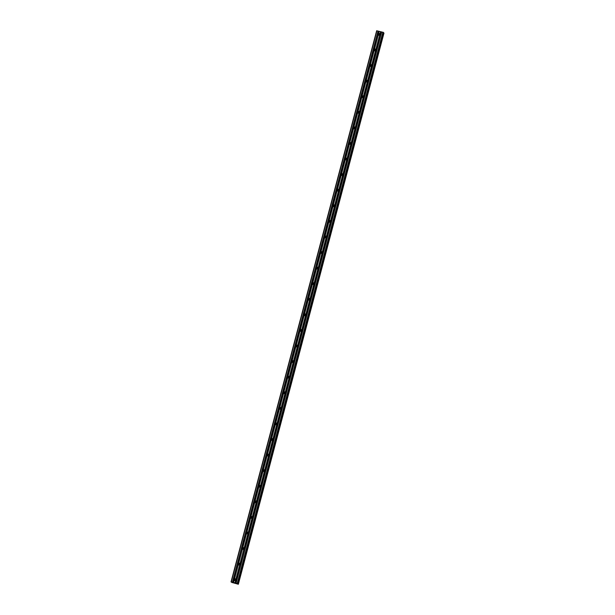 <?xml version="1.0" encoding="UTF-8"?>
<svg xmlns="http://www.w3.org/2000/svg" width="615" height="615" viewBox="0 0 615 615"><rect width="100%" height="100%" fill="white"/><g stroke="black" fill="none" stroke-linecap="round" stroke-linejoin="round"><path stroke-width="0.92" d="M238.243 584.142L383.814 32.949L238.343 584.25L232.116 582.52M232.178 582.59L231.032 581.921L376.657 30.75L383.414 32.48L237.79 583.65L235.099 582.843L235.791 580.237A0.915 0.884 -42.9 0 0 235.96 579.614L239.689 564.847A0.915 0.884 137.1 0 1 238.336 564.524L234.33 579.23A0.915 0.884 -42.9 0 0 234.161 579.853L233.469 582.466L234.161 579.853M239.911 564.655A0.915 0.884 -42.9 0 0 240.073 564.032L243.809 549.264A0.915 0.884 137.1 0 1 242.448 548.949L238.443 563.655A0.915 0.884 -42.9 0 0 238.282 564.27M240.019 563.824A0.915 0.884 -42.9 0 0 238.781 564.962M235.791 580.237L235.03 582.828L235.683 580.352M234.945 582.797L233.592 582.482L234.215 580.106A0.915 0.884 -42.9 0 0 235.576 580.422M235.899 579.407A0.915 0.884 -42.9 0 0 234.669 580.545M244.024 549.072A0.915 0.884 -42.9 0 0 244.193 548.449L248.145 533.497A0.915 0.884 -42.9 0 0 248.306 532.874L252.258 517.915A0.915 0.884 -42.9 0 0 252.427 517.292L256.378 502.332A0.915 0.884 -42.9 0 0 256.54 501.709L260.491 486.749A0.915 0.884 -42.9 0 0 260.652 486.127L264.611 471.167A0.915 0.884 -42.9 0 0 264.773 470.544L268.724 455.592A0.915 0.884 -42.9 0 0 268.886 454.969L272.845 440.009A0.915 0.884 -42.9 0 0 273.006 439.387L276.958 424.427A0.915 0.884 -42.9 0 0 277.119 423.804L281.078 408.844A0.915 0.884 -42.9 0 0 281.24 408.222L285.191 393.269A0.915 0.884 -42.9 0 0 285.352 392.647L289.311 377.687A0.915 0.884 -42.9 0 0 289.473 377.064L293.424 362.104A0.915 0.884 -42.9 0 0 293.586 361.482L297.545 346.522A0.915 0.884 -42.9 0 0 297.706 345.899L301.658 330.939A0.915 0.884 -42.9 0 0 301.819 330.317L305.778 315.364A0.915 0.884 -42.9 0 0 305.939 314.742L309.891 299.782A0.915 0.884 -42.9 0 0 310.052 299.159L314.011 284.199A0.915 0.884 -42.9 0 0 314.173 283.577L318.124 268.617A0.915 0.884 -42.9 0 0 318.286 267.994L322.245 253.042A0.915 0.884 -42.9 0 0 322.406 252.419L326.357 237.459A0.915 0.884 -42.9 0 0 326.519 236.837L330.478 221.877A0.915 0.884 -42.9 0 0 330.639 221.254L334.591 206.294A0.915 0.884 -42.9 0 0 334.752 205.671L338.711 190.712A0.915 0.884 -42.9 0 0 338.873 190.097L342.824 175.137A0.915 0.884 -42.9 0 0 342.986 174.514L346.945 159.554A0.915 0.884 -42.9 0 0 347.106 158.931L351.057 143.972A0.915 0.884 -42.9 0 0 351.219 143.349L355.178 128.389A0.915 0.884 -42.9 0 0 355.339 127.766L359.291 112.814A0.915 0.884 -42.9 0 0 359.452 112.191L363.411 97.232A0.915 0.884 -42.9 0 0 363.573 96.609L367.524 81.649A0.915 0.884 -42.9 0 0 367.685 81.026L371.644 66.066A0.915 0.884 -42.9 0 0 371.806 65.444L375.757 50.484A0.915 0.884 -42.9 0 0 375.919 49.869L379.655 35.093A0.915 0.884 137.1 0 1 378.302 34.778L374.289 49.484A0.915 0.884 -42.9 0 0 374.128 50.107L370.176 65.067A0.915 0.884 -42.9 0 0 370.015 65.69L366.056 80.642A0.915 0.884 -42.9 0 0 365.894 81.265L361.943 96.224A0.915 0.884 -42.9 0 0 361.781 96.847L357.822 111.807A0.915 0.884 -42.9 0 0 357.661 112.43L353.71 127.39A0.915 0.884 -42.9 0 0 353.548 128.012L349.589 142.972A0.915 0.884 -42.9 0 0 349.428 143.595L345.476 158.547A0.915 0.884 -42.9 0 0 345.315 159.17L341.356 174.13A0.915 0.884 -42.9 0 0 341.194 174.752L337.243 189.712A0.915 0.884 -42.9 0 0 337.082 190.335L333.122 205.295A0.915 0.884 -42.9 0 0 332.961 205.917L329.01 220.87A0.915 0.884 -42.9 0 0 328.848 221.492L324.889 236.452A0.915 0.884 -42.9 0 0 324.728 237.075L320.776 252.035A0.915 0.884 -42.9 0 0 320.615 252.657L316.656 267.617A0.915 0.884 -42.9 0 0 316.494 268.24L312.543 283.2A0.915 0.884 -42.9 0 0 312.382 283.822L308.423 298.775A0.915 0.884 -42.9 0 0 308.261 299.397L304.31 314.357A0.915 0.884 -42.9 0 0 304.148 314.98L300.189 329.94A0.915 0.884 -42.9 0 0 300.028 330.562L296.076 345.522A0.915 0.884 -42.9 0 0 295.915 346.145L291.956 361.097A0.915 0.884 -42.9 0 0 291.794 361.72L287.843 376.68A0.915 0.884 -42.9 0 0 287.682 377.303L283.723 392.262A0.915 0.884 -42.9 0 0 283.561 392.885L279.61 407.845A0.915 0.884 -42.9 0 0 279.448 408.468L275.489 423.428A0.915 0.884 -42.9 0 0 275.328 424.043L271.376 439.002A0.915 0.884 -42.9 0 0 271.215 439.625L267.256 454.585A0.915 0.884 -42.9 0 0 267.095 455.208L263.143 470.168A0.915 0.884 -42.9 0 0 262.982 470.79L259.023 485.75A0.915 0.884 -42.9 0 0 258.861 486.373L254.91 501.325A0.915 0.884 -42.9 0 0 254.748 501.948L250.789 516.908A0.915 0.884 -42.9 0 0 250.628 517.53L246.677 532.49A0.915 0.884 -42.9 0 0 246.515 533.113L242.564 548.073A0.915 0.884 -42.9 0 0 242.395 548.695M379.101 31.296L378.41 33.902A0.915 0.884 -42.9 0 0 378.248 34.525M379.985 34.071A0.915 0.884 -42.9 0 0 378.748 35.216M379.878 34.909A0.915 0.884 -42.9 0 0 380.039 34.286L380.654 31.649M375.757 50.484L375.542 50.676A0.915 0.884 137.1 0 1 374.181 50.361L374.128 50.107M375.865 49.654A0.915 0.884 -42.9 0 0 374.627 50.799M371.644 66.066L371.422 66.259A0.915 0.884 137.1 0 1 370.069 65.943L370.015 65.69M371.752 65.236A0.915 0.884 -42.9 0 0 370.514 66.374M367.524 81.649L367.309 81.841A0.915 0.884 137.1 0 1 365.948 81.518L365.894 81.265M367.632 80.819A0.915 0.884 -42.9 0 0 366.394 81.956M363.411 97.232L363.188 97.416A0.915 0.884 137.1 0 1 361.835 97.101L361.781 96.847M363.519 96.394A0.915 0.884 -42.9 0 0 362.281 97.539M359.291 112.814L359.075 112.999A0.915 0.884 137.1 0 1 357.715 112.683L357.661 112.43M359.398 111.976A0.915 0.884 -42.9 0 0 358.161 113.122M355.178 128.389L354.955 128.581A0.915 0.884 137.1 0 1 353.602 128.266L353.548 128.012M355.286 127.559A0.915 0.884 -42.9 0 0 354.048 128.696M351.057 143.972L350.842 144.164A0.915 0.884 137.1 0 1 349.481 143.841L349.428 143.595M351.165 143.141A0.915 0.884 -42.9 0 0 349.927 144.279M346.945 159.554L346.722 159.746A0.915 0.884 137.1 0 1 345.369 159.423L345.315 159.17M347.052 158.724A0.915 0.884 -42.9 0 0 345.815 159.862M342.824 175.137L342.609 175.321A0.915 0.884 137.1 0 1 341.248 175.006L341.194 174.752M342.932 174.299A0.915 0.884 -42.9 0 0 341.694 175.444M338.711 190.712L338.488 190.904A0.915 0.884 137.1 0 1 337.135 190.589L337.082 190.335M338.819 189.881A0.915 0.884 -42.9 0 0 337.581 191.027M334.591 206.294L334.375 206.486A0.915 0.884 137.1 0 1 333.015 206.171L332.961 205.917M334.698 205.464A0.915 0.884 -42.9 0 0 333.461 206.602M330.478 221.877L330.255 222.069A0.915 0.884 137.1 0 1 328.902 221.746L328.848 221.492M330.586 221.046A0.915 0.884 -42.9 0 0 329.348 222.184M326.357 237.459L326.142 237.644A0.915 0.884 137.1 0 1 324.782 237.329L324.728 237.075M326.465 236.621A0.915 0.884 -42.9 0 0 325.227 237.767M322.245 253.042L322.022 253.226A0.915 0.884 137.1 0 1 320.669 252.911L320.615 252.657M322.352 252.204A0.915 0.884 -42.9 0 0 321.115 253.349M318.124 268.617L317.909 268.809A0.915 0.884 137.1 0 1 316.548 268.494L316.494 268.24M318.232 267.786A0.915 0.884 -42.9 0 0 316.994 268.924M314.011 284.199L313.788 284.391A0.915 0.884 137.1 0 1 312.435 284.069L312.382 283.822M314.119 283.369A0.915 0.884 -42.9 0 0 312.881 284.507M309.891 299.782L309.676 299.974A0.915 0.884 137.1 0 1 308.315 299.651L308.261 299.397M309.998 298.952A0.915 0.884 -42.9 0 0 308.768 300.089M305.778 315.364L305.555 315.549A0.915 0.884 137.1 0 1 304.202 315.234L304.148 314.98M305.886 314.526A0.915 0.884 -42.9 0 0 304.648 315.672M301.658 330.939L301.442 331.131A0.915 0.884 137.1 0 1 300.082 330.816L300.028 330.562M301.765 330.109A0.915 0.884 -42.9 0 0 300.535 331.254M297.545 346.522L297.322 346.714A0.915 0.884 137.1 0 1 295.969 346.399L295.915 346.145M297.652 345.692A0.915 0.884 -42.9 0 0 296.415 346.829M293.424 362.104L293.209 362.296A0.915 0.884 137.1 0 1 291.848 361.974L291.794 361.72M293.532 361.274A0.915 0.884 -42.9 0 0 292.302 362.412M289.311 377.687L289.088 377.871A0.915 0.884 137.1 0 1 287.735 377.556L287.682 377.303M289.419 376.849A0.915 0.884 -42.9 0 0 288.181 377.994M285.191 393.269L284.976 393.454A0.915 0.884 137.1 0 1 283.615 393.139L283.561 392.885M285.299 392.432A0.915 0.884 -42.9 0 0 284.069 393.577M281.078 408.844L280.855 409.037A0.915 0.884 137.1 0 1 279.502 408.721L279.448 408.468M281.186 408.014A0.915 0.884 -42.9 0 0 279.948 409.152M276.958 424.427L276.742 424.619A0.915 0.884 137.1 0 1 275.382 424.296L275.328 424.043M277.065 423.597A0.915 0.884 -42.9 0 0 275.835 424.734M272.845 440.009L272.622 440.194A0.915 0.884 137.1 0 1 271.269 439.879L271.215 439.625M272.952 439.179A0.915 0.884 -42.9 0 0 271.715 440.317M268.724 455.592L268.509 455.776A0.915 0.884 137.1 0 1 267.148 455.461L267.095 455.208M268.832 454.754A0.915 0.884 -42.9 0 0 267.602 455.899M264.611 471.167L264.389 471.359A0.915 0.884 137.1 0 1 263.036 471.044L262.982 470.79M264.719 470.337A0.915 0.884 -42.9 0 0 263.481 471.482M260.491 486.749L260.276 486.942A0.915 0.884 137.1 0 1 258.915 486.626L258.861 486.373M260.599 485.919A0.915 0.884 -42.9 0 0 259.369 487.057M256.378 502.332L256.155 502.524A0.915 0.884 137.1 0 1 254.802 502.201L254.748 501.948M256.486 501.502A0.915 0.884 -42.9 0 0 255.248 502.64M252.258 517.915L252.042 518.099A0.915 0.884 137.1 0 1 250.682 517.784L250.628 517.53M252.365 517.077A0.915 0.884 -42.9 0 0 251.135 518.222M248.145 533.497L247.922 533.682A0.915 0.884 137.1 0 1 246.569 533.366L246.515 533.113M248.252 532.659A0.915 0.884 -42.9 0 0 247.015 533.805M244.132 548.242A0.915 0.884 -42.9 0 0 242.902 549.38M234.623 580.206A1.422 1.376 137.1 0 1 235.56 579.33M378.702 34.878A1.422 1.376 137.1 0 1 379.647 34.002M374.581 50.461A1.422 1.376 137.1 0 1 375.527 49.584M370.468 66.043A1.422 1.376 137.1 0 1 371.414 65.159M366.348 81.618A1.422 1.376 137.1 0 1 367.293 80.742M362.235 97.201A1.422 1.376 137.1 0 1 363.181 96.324M358.115 112.783A1.422 1.376 137.1 0 1 359.06 111.907M354.002 128.366A1.422 1.376 137.1 0 1 354.947 127.482M349.881 143.941A1.422 1.376 137.1 0 1 350.827 143.064M345.768 159.523A1.422 1.376 137.1 0 1 346.714 158.647M341.648 175.106A1.422 1.376 137.1 0 1 342.593 174.23M337.535 190.688A1.422 1.376 137.1 0 1 338.481 189.812M333.415 206.271A1.422 1.376 137.1 0 1 334.36 205.387M329.302 221.846A1.422 1.376 137.1 0 1 330.247 220.97M325.181 237.428A1.422 1.376 137.1 0 1 326.127 236.552M321.068 253.011A1.422 1.376 137.1 0 1 322.014 252.135M316.948 268.594A1.422 1.376 137.1 0 1 317.894 267.71M312.835 284.168A1.422 1.376 137.1 0 1 313.781 283.292M308.715 299.751A1.422 1.376 137.1 0 1 309.66 298.875M304.602 315.334A1.422 1.376 137.1 0 1 305.547 314.457M300.481 330.916A1.422 1.376 137.1 0 1 301.427 330.04M296.368 346.491A1.422 1.376 137.1 0 1 297.314 345.615M292.248 362.074A1.422 1.376 137.1 0 1 293.194 361.197M288.135 377.656A1.422 1.376 137.1 0 1 289.081 376.78M284.015 393.239A1.422 1.376 137.1 0 1 284.96 392.362M279.902 408.821A1.422 1.376 137.1 0 1 280.847 407.937M275.781 424.396A1.422 1.376 137.1 0 1 276.727 423.52M271.669 439.979A1.422 1.376 137.1 0 1 272.614 439.102M267.548 455.561A1.422 1.376 137.1 0 1 268.494 454.685M263.435 471.144A1.422 1.376 137.1 0 1 264.381 470.267M259.315 486.719A1.422 1.376 137.1 0 1 260.26 485.842M255.202 502.301A1.422 1.376 137.1 0 1 256.147 501.425M251.089 517.884A1.422 1.376 137.1 0 1 252.027 517.007M246.969 533.466A1.422 1.376 137.1 0 1 247.914 532.59M242.856 549.049A1.422 1.376 137.1 0 1 243.794 548.165M238.735 564.624A1.422 1.376 137.1 0 1 239.681 563.747M237.567 583.65L238.189 584.119M237.513 583.873L383.414 32.48M231.032 581.921L233.469 582.466M383.337 32.787L383.814 32.949M383.875 32.972L238.343 584.25L383.968 33.079M237.613 583.466L383.237 32.288M237.275 583.343L382.899 32.165M236.114 583.066L381.738 31.895M378.056 31.034L232.432 582.205M231.271 581.936L376.895 30.765M380.577 31.626L379.947 33.994A0.915 0.884 -42.9 0 0 378.594 33.679L379.217 31.303M238.443 563.655L238.628 563.425A0.915 0.884 137.1 0 1 239.981 563.74L240.073 564.032M235.96 579.614L239.796 564.778M234.33 579.23L234.507 579.007A0.915 0.884 137.1 0 1 235.868 579.322L235.922 579.453M375.919 49.869L379.763 35.024M374.289 49.484L374.474 49.261A0.915 0.884 137.1 0 1 375.834 49.577L375.888 49.7M371.806 65.444L375.65 50.607M370.176 65.067L370.361 64.836A0.915 0.884 137.1 0 1 371.714 65.159L371.768 65.282M367.685 81.026L371.529 66.189M366.056 80.642L366.24 80.419A0.915 0.884 137.1 0 1 367.601 80.734L367.655 80.865M363.573 96.609L367.416 81.772M361.943 96.224L362.127 96.002A0.915 0.884 137.1 0 1 363.48 96.317L363.534 96.447M359.452 112.191L363.296 97.347M357.822 111.807L358.007 111.584A0.915 0.884 137.1 0 1 359.368 111.899L359.421 112.022M355.339 127.766L359.183 112.929M353.71 127.39L353.894 127.159A0.915 0.884 137.1 0 1 355.247 127.482L355.301 127.605M351.219 143.349L355.063 128.512M349.589 142.972L349.774 142.742A0.915 0.884 137.1 0 1 351.134 143.057L351.188 143.187M347.106 158.931L350.95 144.095M345.476 158.547L345.661 158.324A0.915 0.884 137.1 0 1 347.014 158.639L347.068 158.77M342.986 174.514L346.829 159.677M341.356 174.13L341.54 173.907A0.915 0.884 137.1 0 1 342.901 174.222L342.955 174.353M338.873 190.097L342.716 175.252M337.243 189.712L337.427 189.489A0.915 0.884 137.1 0 1 338.78 189.804L338.834 189.927M334.752 205.671L338.596 190.835M333.122 205.295L333.307 205.064A0.915 0.884 137.1 0 1 334.668 205.387L334.721 205.51M330.639 221.254L334.483 206.417M329.01 220.87L329.194 220.647A0.915 0.884 137.1 0 1 330.547 220.962L330.601 221.093M326.519 236.837L330.363 222M324.889 236.452L325.074 236.229A0.915 0.884 137.1 0 1 326.434 236.544L326.488 236.675M322.406 252.419L326.25 237.575M320.776 252.035L320.961 251.812A0.915 0.884 137.1 0 1 322.314 252.127L322.368 252.25M318.286 267.994L322.129 253.157M316.656 267.617L316.84 267.387A0.915 0.884 137.1 0 1 318.201 267.71L318.255 267.832M314.173 283.577L318.017 268.74M312.543 283.2L312.728 282.969A0.915 0.884 137.1 0 1 314.081 283.284L314.134 283.415M310.052 299.159L313.896 284.322M308.423 298.775L308.607 298.552A0.915 0.884 137.1 0 1 309.968 298.867L310.022 298.998M305.939 314.742L309.783 299.897M304.31 314.357L304.494 314.134A0.915 0.884 137.1 0 1 305.847 314.45L305.901 314.58M301.819 330.317L305.663 315.48M300.189 329.94L300.374 329.717A0.915 0.884 137.1 0 1 301.734 330.032L301.788 330.155M297.706 345.899L301.55 331.062M296.076 345.522L296.261 345.292A0.915 0.884 137.1 0 1 297.614 345.615L297.668 345.738M293.586 361.482L297.429 346.645M291.956 361.097L292.14 360.874A0.915 0.884 137.1 0 1 293.501 361.19L293.555 361.32M289.473 377.064L293.317 362.227M287.843 376.68L288.028 376.457A0.915 0.884 137.1 0 1 289.381 376.772L289.434 376.903M285.352 392.647L289.196 377.802M283.723 392.262L283.907 392.039A0.915 0.884 137.1 0 1 285.268 392.355L285.322 392.478M281.24 408.222L285.083 393.385M279.61 407.845L279.794 407.614A0.915 0.884 137.1 0 1 281.147 407.937L281.201 408.06M277.119 423.804L280.963 408.967M275.489 423.428L275.674 423.197A0.915 0.884 137.1 0 1 277.034 423.512L277.088 423.643M273.006 439.387L276.85 424.55M271.376 439.002L271.561 438.779A0.915 0.884 137.1 0 1 272.914 439.095L272.968 439.225M268.886 454.969L272.729 440.125M267.256 454.585L267.44 454.362A0.915 0.884 137.1 0 1 268.801 454.677L268.855 454.808M264.773 470.544L268.617 455.707M263.143 470.168L263.328 469.937A0.915 0.884 137.1 0 1 264.681 470.26L264.734 470.383M260.652 486.127L264.496 471.29M259.023 485.75L259.207 485.519A0.915 0.884 137.1 0 1 260.568 485.842L260.622 485.965M256.54 501.709L260.383 486.872M254.91 501.325L255.094 501.102A0.915 0.884 137.1 0 1 256.447 501.417L256.501 501.548M252.427 517.292L256.263 502.455M250.789 516.908L250.974 516.685A0.915 0.884 137.1 0 1 252.335 517L252.388 517.13M248.306 532.874L252.15 518.03M246.677 532.49L246.861 532.267A0.915 0.884 137.1 0 1 248.214 532.582L248.268 532.705M244.193 548.449L248.03 533.612M242.564 548.073L242.74 547.842A0.915 0.884 137.1 0 1 244.101 548.165L244.155 548.288M243.809 549.264L239.981 563.74M238.628 563.425L242.448 548.949M234.507 579.007L238.336 564.524M239.689 564.847L235.868 579.322M379.655 35.093L375.834 49.577M374.474 49.261L378.302 34.778M375.542 50.676L371.714 65.159M370.361 64.836L374.181 50.361M371.422 66.259L367.601 80.734M366.24 80.419L370.069 65.943M367.309 81.841L363.48 96.317M362.127 96.002L365.948 81.518M363.188 97.416L359.368 111.899M358.007 111.584L361.835 97.101M359.075 112.999L355.247 127.482M353.894 127.159L357.715 112.683M354.955 128.581L351.134 143.057M349.774 142.742L353.602 128.266M350.842 144.164L347.014 158.639M345.661 158.324L349.481 143.841M346.722 159.746L342.901 174.222M341.54 173.907L345.369 159.423M342.609 175.321L338.78 189.804M337.427 189.489L341.248 175.006M338.488 190.904L334.668 205.387M333.307 205.064L337.135 190.589M334.375 206.486L330.547 220.962M329.194 220.647L333.015 206.171M330.255 222.069L326.434 236.544M325.074 236.229L328.902 221.746M326.142 237.644L322.314 252.127M320.961 251.812L324.782 237.329M322.022 253.226L318.201 267.71M316.84 267.387L320.669 252.911M317.909 268.809L314.081 283.284M312.728 282.969L316.548 268.494M313.788 284.391L309.968 298.867M308.607 298.552L312.435 284.069M309.676 299.974L305.847 314.45M304.494 314.134L308.315 299.651M305.555 315.549L301.734 330.032M300.374 329.717L304.202 315.234M301.442 331.131L297.614 345.615M296.261 345.292L300.082 330.816M297.322 346.714L293.501 361.19M292.14 360.874L295.969 346.399M293.209 362.296L289.381 376.772M288.028 376.457L291.848 361.974M289.088 377.871L285.268 392.355M283.907 392.039L287.735 377.556M284.976 393.454L281.147 407.937M279.794 407.614L283.615 393.139M280.855 409.037L277.034 423.512M275.674 423.197L279.502 408.721M276.742 424.619L272.914 439.095M271.561 438.779L275.382 424.296M272.622 440.194L268.801 454.677M267.44 454.362L271.269 439.879M268.509 455.776L264.681 470.26M263.328 469.937L267.148 455.461M264.389 471.359L260.568 485.842M259.207 485.519L263.036 471.044M260.276 486.942L256.447 501.417M255.094 501.102L258.915 486.626M256.155 502.524L252.335 517M250.974 516.685L254.802 502.201M252.042 518.099L248.214 532.582M246.861 532.267L250.682 517.784M247.922 533.682L244.101 548.165M242.74 547.842L246.569 533.366M381.615 31.88L235.991 583.051M380.039 34.286L380.731 31.673M232.585 582.259L378.21 31.088M236.052 583.066L381.677 31.895M240.035 563.87L243.917 549.195M242.425 548.849L238.543 563.524M246.538 533.266L242.664 547.942M250.659 517.684L246.776 532.359M254.771 502.101L250.897 516.777M258.892 486.519L255.01 501.194M263.005 470.944L259.13 485.619M267.125 455.361L263.243 470.037M271.238 439.779L267.364 454.454M275.351 424.196L271.476 438.872M279.471 408.621L275.597 423.297M283.584 393.039L279.71 407.714M287.705 377.456L283.83 392.132M291.818 361.874L287.943 376.549M295.938 346.291L292.064 360.967M300.051 330.716L296.176 345.392M304.171 315.134L300.297 329.809M308.284 299.551L304.41 314.227M312.405 283.969L308.53 298.644M316.517 268.394L312.643 283.069M320.638 252.811L316.763 267.487M324.751 237.229L320.876 251.904M328.871 221.646L324.997 236.321M332.984 206.063L329.11 220.739M337.105 190.489L333.23 205.164M341.217 174.906L337.343 189.581M345.338 159.323L341.463 173.999M349.451 143.741L345.576 158.416M353.571 128.166L349.697 142.841M357.684 112.583L353.81 127.259M361.805 97.001L357.93 111.676M365.917 81.418L362.043 96.094M370.038 65.836L366.163 80.511M374.151 50.261L370.276 64.936M378.271 34.678L374.397 49.354M379.163 31.303L378.509 33.771M232.508 582.236L378.14 31.065M238.305 564.424L234.43 579.099"/></g></svg>

